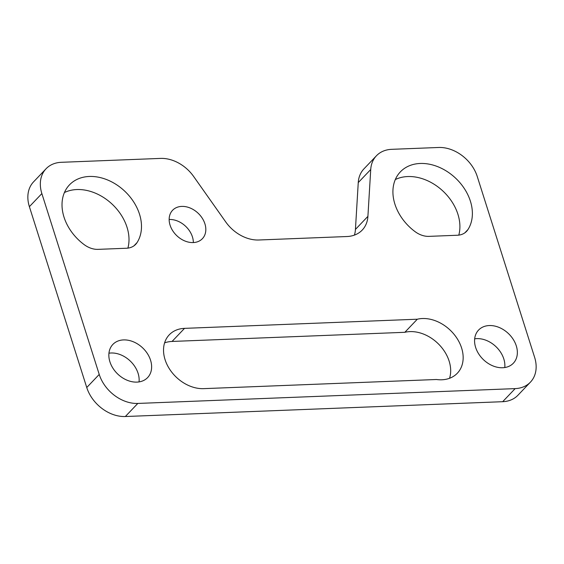 <?xml version="1.0" encoding="UTF-8"?>
<svg xmlns="http://www.w3.org/2000/svg" width="564" height="564" viewBox="0 0 564 564"><rect width="100%" height="100%" fill="white"/><g stroke="black" fill="none" stroke-linecap="round" stroke-linejoin="round"><path stroke-width="0.85" d="M164.596 342.863A34.312 25.817 -136.4 0 1 172.055 341.446L404.832 332.302A34.862 26.233 -136.4 0 1 409.908 331.611A34.862 26.233 -136.4 0 1 441.055 346.775A34.862 26.233 -136.4 0 1 449.55 378.282M422.394 318.526A34.862 26.233 -136.4 0 1 457.136 338.562A34.862 26.233 -136.4 0 1 457.334 373.22A34.862 26.233 -136.4 0 1 441.824 379.784A34.862 26.233 -136.4 0 1 436.437 379.501L203.653 388.645A34.312 25.817 -136.4 0 1 169.461 368.926A34.312 25.817 -136.4 0 1 169.263 334.819A34.312 25.817 -136.4 0 1 184.534 328.361L417.311 319.217A34.862 26.233 -136.4 0 1 422.394 318.526M474.676 338.83A24.019 18.069 -136.4 0 1 476.791 338.626A24.019 18.069 -136.4 0 1 504.773 367.538M489.27 325.548A24.019 18.069 -136.4 0 1 513.205 339.345A24.019 18.069 -136.4 0 1 513.346 363.223A24.019 18.069 -136.4 0 1 502.658 367.742A24.019 18.069 -136.4 0 1 478.716 353.938A24.019 18.069 -136.4 0 1 478.582 330.067A24.019 18.069 -136.4 0 1 489.27 325.548M108.951 353.198A24.019 18.069 -136.4 0 1 111.066 352.993A24.019 18.069 -136.4 0 1 139.047 381.906M123.544 339.909A24.019 18.069 -136.4 0 1 147.479 353.713A24.019 18.069 -136.4 0 1 147.613 377.591A24.019 18.069 -136.4 0 1 136.932 382.11A24.019 18.069 -136.4 0 1 112.99 368.306A24.019 18.069 -136.4 0 1 112.856 344.435A24.019 18.069 -136.4 0 1 123.544 339.909M169.151 219.488A20.586 15.489 -136.4 0 1 169.27 219.481A20.586 15.489 -136.4 0 1 193.346 242.562M181.749 206.403A20.586 15.489 -136.4 0 1 202.272 218.233A20.586 15.489 -136.4 0 1 202.384 238.692A20.586 15.489 -136.4 0 1 193.226 242.569A20.586 15.489 -136.4 0 1 172.711 230.739A20.586 15.489 -136.4 0 1 172.591 210.273A20.586 15.489 -136.4 0 1 181.749 206.403M502.672 401.695L515.158 388.617A34.312 25.817 43.6 0 0 530.421 382.152L517.942 395.237A34.312 25.817 -136.4 0 1 502.672 401.695L125.335 416.521A34.312 25.817 -136.4 0 1 86.75 387.517L29.384 206.671A34.312 25.817 -136.4 0 1 33.579 181.848L46.058 168.763A34.312 25.817 43.6 0 1 61.328 162.305L160.55 158.406A34.312 25.817 43.6 0 1 193.628 176.462L225.734 221.934A34.312 25.817 -136.4 0 0 258.813 239.996L346.966 236.527A34.312 25.817 -136.4 0 0 362.229 230.07A34.312 25.817 -136.4 0 0 367.911 216.35L370.731 169.51L358.253 182.588L355.433 229.435L367.911 216.35M395.329 179.542A44.605 33.558 -136.4 0 1 441.485 189.751A44.605 33.558 -136.4 0 1 458.793 235.132M64.437 192.536A44.605 33.558 -136.4 0 1 110.586 202.751A44.605 33.558 -136.4 0 1 127.894 248.125M354.418 235.11A34.312 25.817 43.6 0 0 355.433 229.435M358.253 182.588A34.312 25.817 -136.4 0 1 363.942 168.869L376.421 155.784A34.312 25.817 43.6 0 0 370.731 169.51M428.95 236.365L457.39 235.244A20.586 15.489 -136.4 0 0 466.548 231.367A20.586 15.489 -136.4 0 0 467.937 229.597A44.605 33.558 -136.4 0 0 453.414 176.194A44.605 33.558 -136.4 0 0 400.377 171.858A44.605 33.558 -136.4 0 0 415.125 231.677A20.586 15.489 -136.4 0 0 428.95 236.365M98.051 249.358L126.491 248.245A20.586 15.489 -136.4 0 0 135.656 244.367A20.586 15.489 -136.4 0 0 137.045 242.598A44.605 33.558 -136.4 0 0 122.522 189.194A44.605 33.558 -136.4 0 0 69.478 184.858A44.605 33.558 -136.4 0 0 84.226 244.67A20.586 15.489 -136.4 0 0 98.051 249.358M515.158 388.617L137.82 403.436L125.335 416.521M530.421 382.152A34.312 25.817 43.6 0 0 534.616 357.329L477.25 176.483A34.312 25.817 43.6 0 0 438.665 147.479L391.684 149.326A34.312 25.817 43.6 0 0 376.421 155.784M46.058 168.763A34.312 25.817 43.6 0 0 41.863 193.586L29.384 206.671M86.75 387.517L99.229 374.433L41.863 193.586M99.229 374.433A34.312 25.817 43.6 0 0 137.82 403.436M417.311 319.217L404.832 332.302M464.849 232.84L467.937 229.597M133.95 245.841L137.045 242.598M184.534 328.361L172.055 341.446"/></g></svg>
